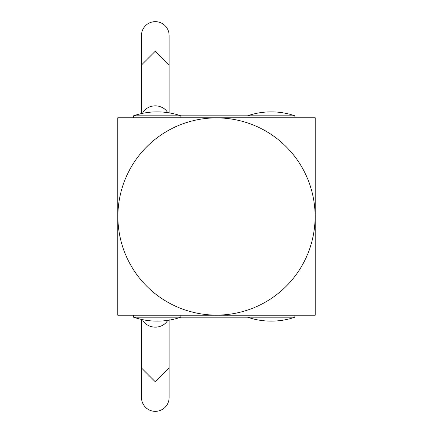 <?xml version="1.0" encoding="UTF-8"?>
<svg xmlns="http://www.w3.org/2000/svg" width="433" height="433" viewBox="0 0 433 433"><rect width="100%" height="100%" fill="white"/><g stroke="black" fill="none" stroke-linecap="round" stroke-linejoin="round"><path stroke-width="0.65" d="M169.119 65.015L155.301 51.202L141.477 65.015L141.477 35.468A13.818 13.818 180 0 1 155.301 21.65A13.818 13.818 180 0 1 169.119 35.468L169.119 112.851M142.538 113.349A13.818 12.151 -0 0 1 155.301 105.858A13.818 12.151 -0 0 1 167.69 112.629M142.538 319.651A13.818 12.151 0 0 0 155.301 327.142A13.818 12.151 0 0 0 167.69 320.371M155.301 381.798L141.477 367.985L141.477 397.532A13.818 13.818 180 0 0 155.301 411.35A13.818 13.818 180 0 0 169.119 397.532L169.119 367.985L155.301 381.798M294.889 115.817L247.508 115.817A73.047 73.047 0 0 1 294.889 115.817L294.889 117.787M133.494 317.183A73.047 73.047 0 0 0 180.875 317.183L133.494 317.183L133.494 315.213M294.889 317.183L247.508 317.183A73.047 73.047 0 0 0 294.889 317.183L294.889 315.213M270.793 317.183L180.875 317.183L180.875 315.213M117.89 216.5A98.61 98.61 0 0 1 216.5 117.89A98.61 98.61 0 0 1 315.11 216.5A98.61 98.61 0 0 1 216.5 315.11A98.61 98.61 0 0 1 117.89 216.5M133.494 115.817A73.047 73.047 0 0 1 180.875 115.817L133.494 115.817L133.494 117.787M270.793 115.817L180.875 115.817L180.875 117.787M117.787 117.787L117.787 315.213L315.213 315.213L315.213 117.787L117.787 117.787M141.477 319.051L141.477 367.985M169.119 319.657L169.119 367.985M141.477 65.015L141.477 113.576"/></g></svg>
